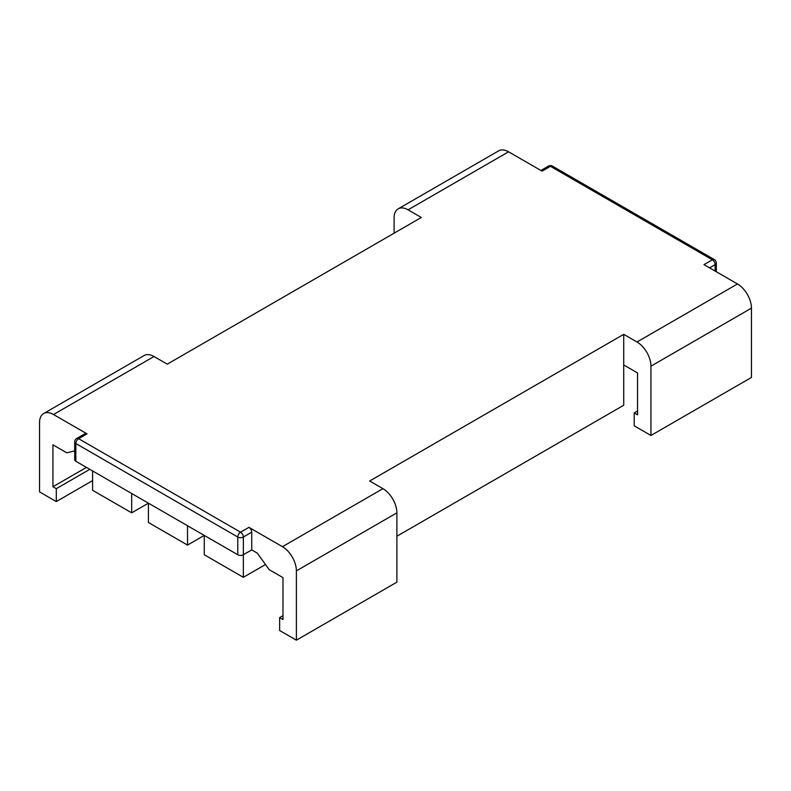 <?xml version="1.0" encoding="UTF-8"?>
<svg xmlns="http://www.w3.org/2000/svg" width="791" height="791" viewBox="0 0 791 791"><rect width="100%" height="100%" fill="white"/><g stroke="black" fill="none" stroke-linecap="round" stroke-linejoin="round"><path stroke-width="1.19" d="M92.596 470.942L92.596 490.282L131.682 512.845L148.431 503.175L148.431 522.515L187.516 545.078L204.266 535.408L204.266 554.748L243.351 577.321L243.351 537.02A3.945 2.284 180 0 1 237.765 537.02L75.847 443.533A3.945 2.284 180 0 1 74.69 441.922L74.69 459.66A3.945 2.284 180 0 0 75.847 461.272L75.847 443.533A3.945 2.284 -60 0 1 78.635 438.698A3.945 2.284 -120 0 0 76.658 438.501L85.032 433.666A3.945 2.284 60 0 1 87.01 433.864L53.511 414.524A19.745 11.4 -120 0 0 43.643 413.545L144.14 355.525A19.745 11.4 60 0 1 154.008 356.504L167.277 364.157L421.326 217.476L408.067 209.823A19.745 11.4 -120 0 0 398.189 208.844L498.696 150.824A19.745 11.4 60 0 1 508.564 151.803L542.072 171.143L550.447 166.308L712.365 259.794L703.99 264.629L737.489 283.969A19.745 11.4 60 0 1 751.45 308.144L751.45 377.455L650.944 435.475L634.194 425.805L634.194 412.912L637.546 410.984M398.189 208.844A19.745 11.4 -120 0 0 394.106 217.881L394.106 233.197M282.99 615.675L279.638 617.613L279.638 630.506L296.388 640.176L296.388 570.875L396.894 512.845A19.745 11.4 60 0 0 382.933 488.67L369.674 481.007L623.723 334.336L623.723 405.259L396.894 536.219M396.894 512.845L396.894 582.156L296.388 640.176M296.388 570.875A19.745 11.4 -120 0 0 282.436 546.69L248.928 527.35A3.945 2.284 60 0 1 251.726 532.185L251.726 549.913L257.312 553.136L269.177 569.658L282.99 577.638L282.99 619.551L279.638 617.613M75.847 461.272L237.765 554.748A3.945 2.284 180 0 0 243.351 554.748L251.726 549.913M131.682 512.845L131.682 493.505M187.516 545.078L187.516 525.738M243.351 577.321L265.489 564.537M623.723 334.336L636.992 341.989A19.745 11.4 -120 0 1 650.944 366.174L650.944 435.475M74.69 450.919L66.77 452.808L52.948 444.829L52.948 486.732L56.299 488.67L56.299 501.563L92.596 480.612M43.643 413.545A19.745 11.4 -120 0 0 39.55 422.582L39.55 491.893L56.299 501.563M89.798 469.33L56.299 488.67M86.456 467.392L52.948 486.732M634.194 412.912L637.546 414.85L637.546 372.937L623.723 364.958M408.067 209.823L508.564 151.803M248.928 527.35L240.553 532.185A3.945 2.284 -120 0 1 243.351 537.02L251.726 532.185M87.01 433.864L78.635 438.698L240.553 532.185A3.945 2.284 120 0 0 237.765 537.02L237.765 554.748M382.933 488.67L282.436 546.69M737.489 283.969L636.992 341.989M53.511 414.524L154.008 356.504M548.47 166.11A3.945 2.284 60 0 1 550.447 166.308A3.945 2.284 -60 0 1 552.415 166.11A3.945 3.945 0 0 0 548.47 166.11L540.915 170.47M552.415 166.11L714.342 259.596A3.945 2.284 120 0 0 712.365 259.794A3.945 2.284 60 0 1 715.153 264.629L715.153 271.076M716.31 271.738L716.31 263.017A3.945 2.284 180 0 1 715.153 264.629L709.576 267.852M650.944 366.174L751.45 308.144M76.658 438.501A3.945 3.945 0 0 0 74.69 441.922M716.31 263.017A3.945 3.945 0 0 0 714.342 259.596"/></g></svg>
